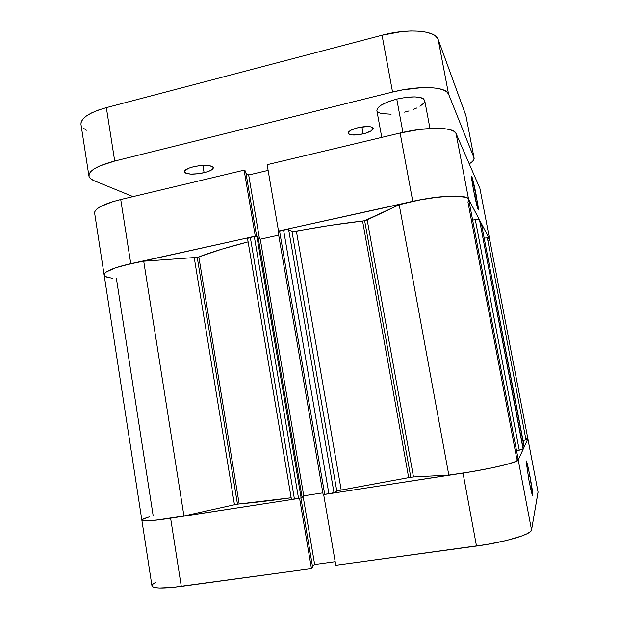 <?xml version="1.0" encoding="UTF-8"?>
<svg xmlns="http://www.w3.org/2000/svg" width="619" height="619" viewBox="0 0 619 619"><rect width="100%" height="100%" fill="white"/><g stroke="black" fill="none" stroke-linecap="round" stroke-linejoin="round"><path stroke-width="0.93" d="M529.972 476.305L528.293 476.731L529.972 476.305L527.504 464.714L526.135 460.807L528.92 480.127L526.088 461.147C526.467 460.041 527.767 465.101 529.972 476.305C531.938 486.844 532.874 493.289 532.781 495.633C532.286 495.858 531.001 490.689 528.92 480.127L531.466 492.028L532.789 495.61L529.972 476.305M156.112 582.053L153.179 583.91L151.98 585.504L152.607 586.758L155.098 587.609L159.393 588.019L172.755 587.408L311.465 568.606L299.581 498.303L170.62 518.204L181.297 586.402L311.465 568.606L312.696 567.623L300.911 497.955L312.696 567.623L311.465 568.606L299.581 498.303L162.17 519.426L149.009 520.811L144.823 520.927L142.44 520.664L141.906 520.037M143.198 519.078L146.208 517.84C143.268 518.884 141.821 519.689 141.867 520.239C141.627 522.049 160.468 520.215 183.936 515.975L155.098 520.277L144.823 520.927L141.867 520.231C142.842 521.6 152.429 520.919 170.62 518.204L181.297 586.402C162.921 588.731 153.148 588.561 151.965 585.884L141.867 520.254M527.891 438.77L518.227 460.033L513.453 462.447L508.207 464.041L492.894 467.678L473.334 471.392L323.675 494.581L335.792 565.279L486.913 544.457L506.559 540.449L521.825 535.953L527.001 533.779L530.266 531.76L531.543 529.996L538.066 491.888M312.463 566.261L314.669 564.513L335.173 561.696L314.669 564.513L312.463 566.261M531.543 529.996L518.227 460.033L527.875 438.894L538.073 492.105L531.543 529.996L518.227 460.033C517.971 462.362 491.223 468.784 463.012 473.078L323.675 494.581L335.792 565.279L476.498 546.051L463.012 473.078L476.498 546.051C505.011 542.259 531.667 534.298 531.543 529.996M538.073 492.105L527.891 438.786L538.073 492.105M303.086 496.136L314.669 564.513L303.086 496.136M476.39 196.022L478.379 209.632C477.651 209.214 476.019 202.63 473.481 189.878L477.775 208.642L478.41 209.315L477.876 204.556L472.165 177.521L471.477 176.523L471.67 179.03L473.481 189.878L471.477 176.57C471.508 173.854 474.293 184.973 476.39 196.022L474.727 196.084L476.39 196.022M400.129 133.023L412.765 201.353L278.511 231.026L267.145 164.685L400.129 133.023L267.145 164.685L278.511 231.026L422.762 199.349L432.65 197.763L450.384 196.115L462.989 196.641L466.718 197.685L468.568 199.179L489.644 239.236L487.323 237.882L484.344 238.083L487.323 237.882L525.995 439.885L523.047 440.542L525.995 439.885L527.891 438.778L525.995 439.885L487.323 237.882L489.644 239.22L468.568 199.179L456.064 133.495L454.106 131.383L450.284 129.75L444.713 128.698L437.587 128.28L419.875 129.417L400.129 133.023L412.765 201.353C439.885 195.233 466.974 194.381 468.568 199.179L456.064 133.495L479.841 188.284L456.064 133.495C454.137 126.957 426.978 126.454 400.129 133.023M234.477 504.733L183.936 515.975L143.716 261.21L197.229 257.349L237.464 504.176L239.174 503.951C253.434 502.674 270.758 500.616 291.147 497.769L239.174 503.951L198.846 256.893L221.726 249.194L248.095 241.882C228.573 246.873 212.155 251.871 198.846 256.893L197.229 257.349L198.846 256.893L239.174 503.951L237.479 504.168L197.229 257.349L143.716 261.21C120.751 264.909 103.056 271.223 104.139 274.968C104.363 276.175 106.042 277.111 109.168 277.761L105.888 276.739L104.271 275.393L104.449 273.753L106.453 271.888L115.714 267.756L122.647 265.667L255.361 236.203L130.771 263.686L120.728 199.535L112.689 201.709L100.471 206.584L96.773 209.075L94.862 211.466L94.63 213.129M479.942 188.625L527.891 438.778M268.12 170.387L248.683 174.984L245.991 173.281L248.683 174.984L259.508 238.88L248.683 174.984L268.12 170.387M245.627 171.123L244.118 170.163L120.728 199.535L244.118 170.163L255.276 236.164L244.118 170.163L245.627 171.123L256.63 236.179L245.627 171.123M120.728 199.535C103.358 203.961 94.653 208.471 94.622 213.075L104.131 274.944C104.363 271.532 113.238 267.772 130.771 263.686L120.728 199.535M518.258 459.778L516.053 461.457L506.149 464.59L489.629 468.351L469.295 472.073L448.821 475.083L413.492 476.947L367.183 219.907L399.209 204.757C429.493 195.875 469.217 193.244 468.745 199.689L467.67 198.219L465.836 197.337L455.36 196.053L438.747 197.004L418.839 200.092L399.209 204.757L364.645 220.697L367.183 219.907L413.492 476.947L410.799 477.264L364.645 220.697L362.579 221.045C341.077 223.513 319.017 226.902 296.393 231.212L341.193 490.039L408.679 477.636L362.579 221.045L329.912 225.432L293.63 231.537M488.685 240.814L489.42 240.04M481.644 223.977L481.358 223.428L480.174 223.413L481.358 223.428L524.115 447.127L522.97 447.429L524.247 446.841L481.358 223.428L524.247 446.81M479.508 219.923L479.207 219.35L477.938 219.18L472.637 220.132L475.284 219.567L519.248 450.175L516.517 450.609L523.132 449.286L519.248 450.175L475.284 219.567L479.207 219.35L479.508 219.923L523.132 449.286L479.516 219.938L523.272 448.976M517.987 459.445L516.842 459.081L467.925 201.949L468.707 200.548M292.594 231.521L288.647 229.641L286.682 229.471L278.055 231.452M278.689 235.158L260.266 239.213L258.27 238.33L260.266 239.213L278.689 235.158M257.999 236.744L255.074 236.241L247.53 238.4L291.425 499.324L294.427 499.1L250.3 237.263L254.285 236.388L298.559 498.457L294.427 499.1L250.3 237.263L247.523 238.477L291.402 499.293L298.559 498.457L301.128 497.877L298.559 498.457L254.285 236.388L256.862 236.241L301.128 497.877L302.118 497.382L301.128 497.877L256.862 236.241L257.999 236.744L302.118 497.382L257.999 236.744M237.479 504.168L234.462 504.74L194.258 257.775L234.462 504.74L183.936 515.975L143.716 261.21L131.375 263.555L115.931 267.687L106.453 271.888L104.89 273.172L104.147 274.991M104.302 275.447L106.979 277.18L112.627 278.287M526.529 438.384L527.45 438.507M413.492 476.947L448.821 475.083C480.855 471.121 520.494 462.261 518.265 459.785L468.745 199.689M410.815 477.257L338.4 490.596M336.806 491.084L291.959 231.367L296.393 231.212L341.193 490.039L336.806 491.084L291.959 231.367L288.647 229.641L333.974 492.616L336.806 491.084L333.293 492.863L323.42 494.566L328.906 493.776L283.556 229.912L279.517 230.81L324.712 494.419L279.517 230.81L278.055 231.444L323.126 494.527L278.055 231.444M322.839 492.856L303.751 495.811L302.002 496.67L303.751 495.811L260.266 239.213L303.751 495.811L322.839 492.856M142.641 519.38L149.496 516.757M399.209 204.757L448.821 475.083L399.209 204.757M116.418 278.581L153.156 515.689M283.556 229.912L328.906 493.776L333.974 492.616L288.647 229.641L283.556 229.912M364.645 220.697L410.799 477.264L408.679 477.636L362.579 221.045L364.645 220.697M429.965 128.466L424.719 100.549C422.073 96.255 412.757 95.767 396.764 99.086L402.93 132.381L396.764 99.086L387.85 101.88L381.033 105.245L377.342 108.635L376.886 110.654M204.115 172.716C193.213 174.829 186.613 174.535 184.307 171.834C184.354 170.024 187.402 168.329 193.445 166.759L188.625 168.26L184.578 170.844L184.563 172.392L185.383 173.026L190.675 174.094L198.622 173.722L206.622 172.036L210.684 170.442L213.354 167.919L212.425 166.511L207.226 165.374L199.109 165.722L193.445 166.759C204.502 164.631 211.133 164.917 213.346 167.617C213.253 169.467 210.174 171.161 204.115 172.716L202.908 165.374L204.115 172.716M363.175 133.874C354.679 135.607 349.665 135.383 348.141 133.201C348.288 131.236 351.592 129.394 358.053 127.676L351.623 129.866L348.977 131.553L348.311 132.358L348.42 133.758L351.963 134.95L358.355 134.756L365.496 133.247L371.06 130.911L373.18 128.52L371.075 126.864L367.585 126.485L358.053 127.676C366.649 125.928 371.686 126.144 373.164 128.326C372.963 130.323 369.636 132.172 363.175 133.874L361.914 126.918L363.175 133.874M88.896 175.889L80.973 124.365C80.749 118.105 89.206 112.526 106.344 107.636L114.701 161.048L106.344 107.636L382.055 35.229L392.554 92.045L114.701 161.048C97.431 165.66 88.834 170.627 88.904 175.928C89.237 177.831 91.001 179.44 94.204 180.756L133.015 196.61L94.204 180.756L90.815 178.852L89.074 176.601L89.113 174.078L90.962 171.378L94.599 168.608L99.914 165.884L114.701 161.048L392.554 92.045L402.412 89.917L421.516 87.643L429.911 87.596L437.06 88.277L442.67 89.639L446.547 91.604L448.566 94.096L473.999 157.791L473.914 159.54L472.421 161.513L469.241 163.865C472.73 161.714 474.347 159.818 474.108 158.155L448.566 94.096L438.159 39.438L436.047 36.444L432.108 33.999L426.445 32.211L419.272 31.19L410.869 30.973L401.592 31.6L382.055 35.229L106.344 107.636L98.413 110.074L91.697 112.875L86.459 115.915L82.9 119.065L81.128 122.191L80.981 124.434M404.571 112.155L409.012 110.94M413.152 109.532L416.858 107.969M419.976 106.306L423.992 102.955L424.719 101.384M424.727 100.58L423.411 98.769L421.407 97.833L415.016 96.889L406.343 97.33L396.764 99.086C383.78 102.661 377.149 106.507 376.878 110.623L381.776 137.395M377.265 111.528L380.716 113.509L391.107 114.229M465.999 115.877L438.159 39.438L465.875 115.413L474.1 158.131M82.961 127.878L86.412 130.23M382.055 35.229L392.554 92.045C419.241 85.213 446.446 86.528 448.566 94.096L438.159 39.438C435.768 30.455 408.509 28.041 382.055 35.229M104.139 274.968L141.867 520.239"/></g></svg>
